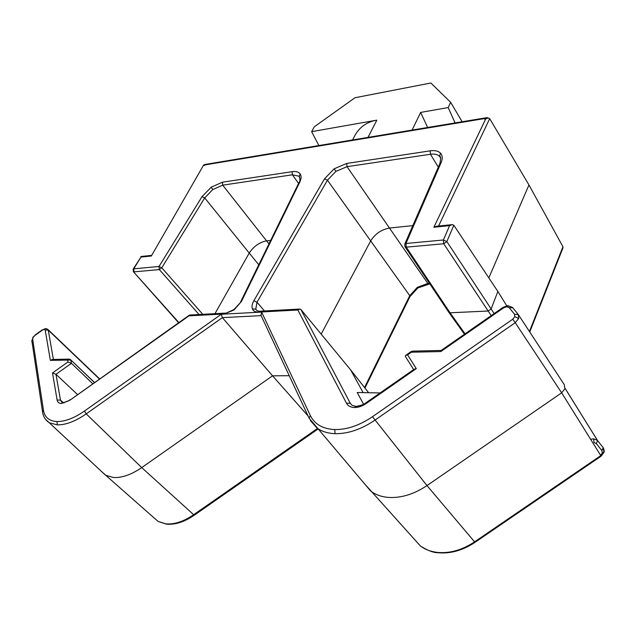 <?xml version="1.0" encoding="UTF-8"?>
<svg xmlns="http://www.w3.org/2000/svg" width="636" height="636" viewBox="0 0 636 636"><rect width="100%" height="100%" fill="white"/><g stroke="black" fill="none" stroke-linecap="round" stroke-linejoin="round"><path stroke-width="0.95" d="M600.654 455.297L602.292 453.063L601.887 450.638L603.151 447.609L603.834 451.655L600.829 455.575L474.504 541.904C462.245 550.021 449.938 553.527 437.592 552.43C430.97 551.698 425.269 549.576 420.483 546.07L363.299 482.406M518.634 315.027L564.299 384.716L564.879 388.771L561.66 392.833L426.987 485.578C414.084 494.18 401.308 498.131 388.668 497.439C382.005 496.947 376.234 494.983 371.36 491.548M317.412 428.521L193.424 514.874C183.526 521.592 174.336 524.589 165.853 523.873L158.054 521.401L153.57 517.45M289.229 375.701L272.55 375.828L141.733 467.595C131.421 474.647 122.001 477.946 113.486 477.517L105.751 475.299L101.204 471.189M380.097 392.945L357.194 392.507L363.577 404.234M412.104 130.062L420.65 112.421L427.623 127.486M368.013 137.384L376.83 120.148L311.632 131.66L314.327 126.787L354.975 97.737L430.874 83.006L450.638 102.309L448.189 107.556L420.65 112.421M376.83 120.148C367.131 121.802 359.873 126.803 355.047 135.174L352.551 139.952M486.429 117.724L204.84 164.486L204.935 164.907L484.688 118.542L486.914 117.644L488.289 117.97M448.189 107.556L455.074 122.931M318.867 145.549L311.632 131.66M462.149 121.754L450.638 102.309M92.657 383.643L71.439 363.299L70.795 360.048L50.355 360.358L45.196 330.028L44.234 329.361L42.334 330.163L34.94 335.442L33.199 337.239L32.635 338.988L43.447 410.244C44.655 417.335 49.171 421.096 57.002 421.533C65.087 421.612 74.237 418.122 84.445 411.055L221.32 314.248L261.627 312.085L310.312 415.491C314.621 424.26 322.762 428.942 334.727 429.554C346.978 429.721 359.555 425.444 372.465 416.715L512.743 319.224L514.826 316.704L514.564 314.287L509.126 307.609L506.733 306.735L503.585 307.88L440.828 351.557L411.405 352.217L407.581 354.88L416.294 368.634L366.296 403.431C362.297 406.142 358.362 407.509 354.475 407.517C350.659 407.398 347.995 405.967 346.485 403.216L297.839 310.01L258.614 312.117C255.457 312.228 253.398 311.171 252.428 308.961C251.578 306.671 252.063 303.913 253.891 300.677L324.567 178.756L334.178 168.794L346.739 163.436L430.175 150.851C434.841 150.191 438.276 150.963 440.486 153.165C442.561 155.478 442.775 158.626 441.114 162.617L439.937 163.396L404.735 244.192L405.935 243.485L443.411 239.987L449.596 225.637L433.871 227.243L485.737 118.892L488.019 117.986L489.696 118.638L528.953 184.965L562.947 246.736L562.932 247.96L529.74 331.976M204.546 164.97L204.633 165.392L204.935 164.907M485.737 118.892L487.526 118.065M528.953 184.965L488.83 277.876M429.459 283.338L427.829 283.441L417.343 287.337L409.751 295.676L409.942 296.607L417.82 287.973L417.343 287.337M204.8 164.493L203.584 165.129L151.344 256.014L203.584 165.129M151.344 256.014L140.969 257.071L133.727 268.837L159.024 266.484L202.033 196.651L211.192 187.199L222.433 182.19L292.131 171.68C295.907 171.148 298.562 171.871 300.089 173.859C301.512 175.926 301.377 178.74 299.691 182.301L241.457 301.456L234 309.994L224.301 313.961L188.956 315.861L69.92 400.203L61.438 403.494C58.989 403.415 57.55 402.27 57.121 400.06L52.502 372.958L55.968 374.294L71.439 363.299L67.965 361.971L67.575 359.968L69.213 359.101L70.532 359.65L94.335 382.459M188.956 315.861L189.822 315.027L225.319 313.103M292.131 171.68L292.409 174.797L298.952 176.188L299.707 177.19M202.033 196.651L204.697 197.907L212.774 189.56L222.695 185.156L292.409 174.797L298.562 183.422M140.969 257.071L133.139 269.131L133.727 268.837L134.005 271.866L159.302 269.569L159.024 266.484L161.798 267.804L204.697 197.907L249.24 253.064L214.96 313.667M140.906 256.515L151.265 255.426M433.871 227.243L436.693 226.225L451.735 224.683M449.596 225.637L452.371 224.619L453.834 225.255L497.861 291.463L506.749 305.805M430.175 150.851L430.469 154.27C434.579 153.705 437.608 154.397 439.555 156.337L440.533 157.808M324.567 178.756L327.461 180.187L335.927 171.378L347.025 166.672L430.469 154.27L438.299 167.157M297.839 310.01L299.898 309.048L300.963 309.605L350.611 369.834L368.467 392.547M416.294 368.634L414.251 369.174L366.042 402.731L366.296 403.431M407.581 354.88L405.617 355.429L405.339 356.375L413.638 369.603L405.339 356.375M440.828 351.557L441.146 350.46L412.867 351.12L411.405 352.217L411.071 351.621L405.832 355.278M310.368 420.587L316.927 427.948C321.76 431.486 327.81 433.394 335.085 433.673C347.987 433.879 361.24 429.387 374.85 420.213L515.24 322.698L512.743 319.224M310.312 415.491L309.08 418.138L370.621 491M261.627 312.085L261.07 315.512M221.32 314.248L222.362 317.634L272.55 375.828L308.062 415.952M45.553 419.37L49.298 422.773L57.312 424.872C65.826 424.975 75.469 421.31 86.226 413.885L222.362 317.634L261.126 315.647M43.447 410.244L42.548 411.842C43.145 416.5 45.395 420.142 49.298 422.773L105.369 475.076M50.355 360.358L52.502 359.491L68.736 359.109M270.666 240.448L266.587 240.869L268.98 243.89M497.861 291.463L491.143 308.945L488.178 311.02L450.057 312.801L448.69 312.125M412.828 225.621L389.486 228.062L427.829 283.441L428.743 283.926M364.531 387.547L409.751 295.676L370.685 240.909L321.172 334.123M350.611 369.834L363.077 392.531M77.425 394.439L55.968 374.294L60.476 400.1L63.139 402.524M199.052 314.526L159.302 269.569L161.798 267.804L202.789 314.327M178.875 322.555L133.306 271.596M494.164 313.556L446.846 241.569L443.729 243.755L443.411 239.987L446.846 241.569L453.834 225.255M441.114 162.617L405.935 243.485L406.253 247.158L404.886 246.553M258.765 264.775L249.24 253.064C253.7 246.323 259.48 242.26 266.587 240.869L222.695 185.156L222.433 182.19M253.891 300.677L256.984 302.235L327.461 180.187L370.685 240.909C375.145 233.825 381.409 229.548 389.486 228.062L347.025 166.672L346.739 163.436M259.607 311.243L257.024 310.75L255.783 309.136L256.984 302.235L264.504 310.972M514.564 314.287L518.26 314.454L518.698 318.477L515.24 322.698L561.66 392.833L601.131 456.147L603.977 452.371L603.834 451.655M601.887 450.638L596.322 443.562L594 442.505L593.69 438.8L590.693 439.333M52.502 372.958L67.965 361.971M484.433 119.107L484.688 118.542M204.633 165.392L203.743 165.535M529.438 331.515L562.947 246.736M603.151 447.609L597.442 440.398L593.69 438.8M565.022 388.23L597.594 440.589L596.322 443.562M603.278 452.959L602.292 453.063M372.465 416.715L426.987 485.578L474.997 542.349M437.592 552.43L438.387 552.779M84.445 411.055L86.226 413.885L141.733 467.595L194.234 515.232M165.853 523.873L166.727 524.175M57.121 400.06L60.476 400.1L62.034 402.453L62.678 402.556M61.438 403.494L63.282 402.548L64.077 402.954M69.92 400.203L189.305 315.162M224.301 313.961L233.881 309.589L234 309.994M241.457 301.456L233.905 309.573M299.691 182.301L298.833 182.882C300.073 181.53 300.224 179.408 299.286 176.506L299.421 176.736M300.089 173.859L299.286 176.506L298.968 176.196L299.755 177.317M211.192 187.199L212.774 189.56M438.562 226.034L489.696 118.638M465.059 333.813L450.057 312.801L406.253 247.158L443.729 243.755L491.199 315.615M440.486 153.165L439.555 156.337M334.178 168.794L335.927 171.378M252.428 308.961L255.783 309.136M258.614 312.117L260.029 311.211L299.365 309.072M346.485 403.216L350.269 403.256L300.963 309.605M355.667 406.325L352.05 405.331L350.269 403.256M354.475 407.517L356.184 406.325L356.931 406.833M503.585 307.88L503.076 307.355L507.615 305.701M506.733 306.735L507.973 305.685L508.784 306.329M509.126 307.609L512.791 307.784L518.03 314.176M514.826 316.704L518.698 318.477M334.727 429.554L335.085 433.673M260.832 315.003L309.327 418.647M57.002 421.533L57.312 424.872M32.635 338.988L31.816 340.483L42.596 412.2M33.199 337.239L31.864 340.817M34.94 335.442L32.722 337.446M42.334 330.163L45.323 328.589M44.234 329.361L45.728 328.574L46.659 329.027M45.196 330.028L48.264 330.132L47.7 329.249L45.728 328.574M53.384 359.467L48.264 330.132L99.335 378.913M317.913 429.101L194.187 515.271C184.345 521.973 175.059 524.923 166.33 524.136L158.054 521.401L105.751 475.299M417.82 287.973L429.801 283.855M364.953 388.079L409.942 296.607M565.014 388.27L597.435 440.39L603.182 447.649C604.144 449.747 604.407 451.322 603.977 452.371M420.483 546.07C427.75 550.553 433.593 552.779 438.021 552.74C450.479 553.884 462.793 550.434 474.973 542.365L601.147 456.139M69.992 399.71C68.823 400.887 66.589 401.833 63.282 402.548M240.583 301.949L298.833 182.882M440.589 157.966L439.73 156.536C440.82 156.066 440.891 158.356 439.937 163.396M366.018 402.747C364.023 404.472 360.747 405.673 356.184 406.325M441.146 350.46L503.076 307.355M512.441 307.403L507.973 305.685M35.044 335.053L42.397 329.798M133.139 269.131L133.433 271.739L178.605 322.746M404.735 244.192L405.06 246.816L448.881 312.411M412.454 351.128L411.071 351.621M464.479 334.218L448.905 312.443M48.034 329.567L99.351 378.611M70.699 359.809L94.422 382.395"/></g></svg>
